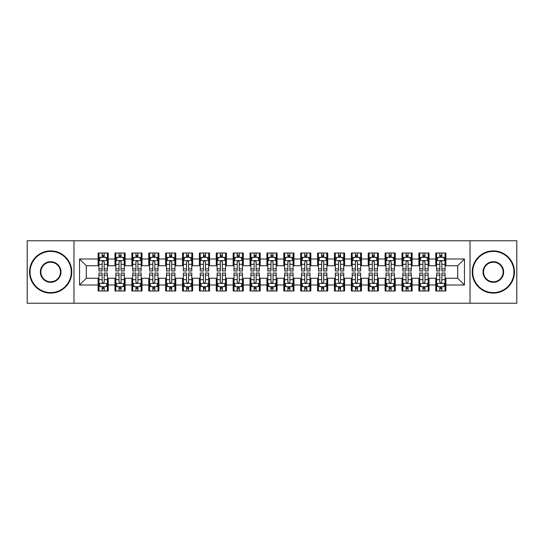 <?xml version="1.0" encoding="UTF-8"?>
<svg xmlns="http://www.w3.org/2000/svg" width="544" height="544" viewBox="0 0 544 544"><rect width="100%" height="100%" fill="white"/><g stroke="black" fill="none" stroke-linecap="round" stroke-linejoin="round"><path stroke-width="0.82" d="M470.036 303.232L516.8 303.232L516.8 240.768L470.036 240.768L470.036 303.232L73.964 303.232L73.964 240.768L27.2 240.768L27.2 303.232L73.964 303.232M470.036 240.768L73.964 240.768M79.54 285.002L79.54 258.998L98.11 258.998L98.11 265.751L86.292 265.751L86.292 278.249L79.54 285.002L98.11 285.002L98.11 290.992L108.236 290.992L108.236 285.002L114.988 285.002L114.988 290.992L125.12 290.992L125.12 285.002L131.872 285.002L131.872 290.992L142.004 290.992L142.004 285.002L148.757 285.002L148.757 290.992L158.889 290.992L158.889 285.002L165.641 285.002L165.641 290.992L175.766 290.992L175.766 285.002L182.519 285.002L182.519 290.992L192.651 290.992L192.651 285.002L199.403 285.002L199.403 290.992L209.535 290.992L209.535 285.002L216.288 285.002L216.288 290.992L226.42 290.992L226.42 285.002L233.172 285.002L233.172 290.992L243.297 290.992L243.297 285.002L250.05 285.002L250.05 290.992L260.182 290.992L260.182 285.002L266.934 285.002L266.934 290.992L277.066 290.992L277.066 285.002L283.818 285.002L283.818 290.992L293.95 290.992L293.95 285.002L300.703 285.002L300.703 290.992L310.828 290.992L310.828 285.002L317.58 285.002L317.58 290.992L327.712 290.992L327.712 285.002L334.465 285.002L334.465 290.992L344.597 290.992L344.597 285.002L351.349 285.002L351.349 290.992L361.481 290.992L361.481 285.002L368.234 285.002L368.234 290.992L378.359 290.992L378.359 285.002L385.111 285.002L385.111 290.992L395.243 290.992L395.243 285.002L401.996 285.002L401.996 290.992L412.128 290.992L412.128 285.002L418.88 285.002L418.88 290.992L429.012 290.992L429.012 285.002L435.764 285.002L435.764 290.992L445.89 290.992L445.89 278.249L457.708 278.249L457.708 265.751L445.89 265.751L445.89 258.998L464.46 258.998L464.46 285.002L445.89 285.002M445.89 258.998L445.89 253.008L435.764 253.008L435.764 258.998L429.012 258.998L429.012 253.008L418.88 253.008L418.88 258.998L412.128 258.998L412.128 253.008L401.996 253.008L401.996 258.998L395.243 258.998L395.243 253.008L385.111 253.008L385.111 258.998L378.359 258.998L378.359 253.008L368.234 253.008L368.234 258.998L361.481 258.998L361.481 253.008L351.349 253.008L351.349 258.998L344.597 258.998L344.597 253.008L334.465 253.008L334.465 258.998L327.712 258.998L327.712 253.008L317.58 253.008L317.58 258.998L310.828 258.998L310.828 253.008L300.703 253.008L300.703 258.998L293.95 258.998L293.95 253.008L283.818 253.008L283.818 258.998L277.066 258.998L277.066 253.008L266.934 253.008L266.934 258.998L260.182 258.998L260.182 253.008L250.05 253.008L250.05 258.998L243.297 258.998L243.297 253.008L233.172 253.008L233.172 258.998L226.42 258.998L226.42 253.008L216.288 253.008L216.288 258.998L209.535 258.998L209.535 253.008L199.403 253.008L199.403 258.998L192.651 258.998L192.651 253.008L182.519 253.008L182.519 258.998L175.766 258.998L175.766 253.008L165.641 253.008L165.641 258.998L158.889 258.998L158.889 253.008L148.757 253.008L148.757 258.998L142.004 258.998L142.004 253.008L131.872 253.008L131.872 258.998L125.12 258.998L125.12 253.008L114.988 253.008L114.988 258.998L108.236 258.998L108.236 253.008L98.11 253.008L98.11 258.998M429.012 285.002L429.012 278.249L435.764 278.249L435.764 285.002M464.46 258.998L457.708 265.751M412.128 285.002L412.128 278.249L418.88 278.249L418.88 285.002M435.764 258.998L435.764 265.751L429.012 265.751L429.012 258.998M395.243 285.002L395.243 278.249L401.996 278.249L401.996 285.002M418.88 258.998L418.88 265.751L412.128 265.751L412.128 258.998M378.359 285.002L378.359 278.249L385.111 278.249L385.111 285.002M401.996 258.998L401.996 265.751L395.243 265.751L395.243 258.998M361.481 285.002L361.481 278.249L368.234 278.249L368.234 285.002M385.111 258.998L385.111 265.751L378.359 265.751L378.359 258.998M344.597 285.002L344.597 278.249L351.349 278.249L351.349 285.002M368.234 258.998L368.234 265.751L361.481 265.751L361.481 258.998M327.712 285.002L327.712 278.249L334.465 278.249L334.465 285.002M351.349 258.998L351.349 265.751L344.597 265.751L344.597 258.998M310.828 285.002L310.828 278.249L317.58 278.249L317.58 285.002M334.465 258.998L334.465 265.751L327.712 265.751L327.712 258.998M293.95 285.002L293.95 278.249L300.703 278.249L300.703 285.002M317.58 258.998L317.58 265.751L310.828 265.751L310.828 258.998M277.066 285.002L277.066 278.249L283.818 278.249L283.818 285.002M300.703 258.998L300.703 265.751L293.95 265.751L293.95 258.998M260.182 285.002L260.182 278.249L266.934 278.249L266.934 285.002M283.818 258.998L283.818 265.751L277.066 265.751L277.066 258.998M243.297 285.002L243.297 278.249L250.05 278.249L250.05 285.002M266.934 258.998L266.934 265.751L260.182 265.751L260.182 258.998M226.42 285.002L226.42 278.249L233.172 278.249L233.172 285.002M250.05 258.998L250.05 265.751L243.297 265.751L243.297 258.998M209.535 285.002L209.535 278.249L216.288 278.249L216.288 285.002M233.172 258.998L233.172 265.751L226.42 265.751L226.42 258.998M192.651 285.002L192.651 278.249L199.403 278.249L199.403 285.002M216.288 258.998L216.288 265.751L209.535 265.751L209.535 258.998M175.766 285.002L175.766 278.249L182.519 278.249L182.519 285.002M199.403 258.998L199.403 265.751L192.651 265.751L192.651 258.998M158.889 285.002L158.889 278.249L165.641 278.249L165.641 285.002M182.519 258.998L182.519 265.751L175.766 265.751L175.766 258.998M142.004 285.002L142.004 278.249L148.757 278.249L148.757 285.002M165.641 258.998L165.641 265.751L158.889 265.751L158.889 258.998M125.12 285.002L125.12 278.249L131.872 278.249L131.872 285.002M148.757 258.998L148.757 265.751L142.004 265.751L142.004 258.998M108.236 285.002L108.236 278.249L114.988 278.249L114.988 285.002M131.872 258.998L131.872 265.751L125.12 265.751L125.12 258.998M86.292 278.249L98.11 278.249L98.11 285.002M114.988 258.998L114.988 265.751L108.236 265.751L108.236 258.998M435.764 257.23L436.608 257.23M445.046 257.23L445.89 257.23M418.88 257.23L419.723 257.23M428.169 257.23L429.012 257.23M401.996 257.23L402.839 257.23M411.284 257.23L412.128 257.23M385.111 257.23L385.961 257.23M394.4 257.23L395.243 257.23M368.234 257.23L369.077 257.23M377.516 257.23L378.359 257.23M351.349 257.23L352.192 257.23M360.631 257.23L361.481 257.23M334.465 257.23L335.308 257.23M343.754 257.23L344.597 257.23M317.58 257.23L318.43 257.23M326.869 257.23L327.712 257.23M300.703 257.23L301.546 257.23M309.985 257.23L310.828 257.23M283.818 257.23L284.662 257.23M293.1 257.23L293.95 257.23M266.934 257.23L267.777 257.23M276.223 257.23L277.066 257.23M250.05 257.23L250.9 257.23M259.338 257.23L260.182 257.23M233.172 257.23L234.015 257.23M242.454 257.23L243.297 257.23M216.288 257.23L217.131 257.23M225.57 257.23L226.42 257.23M199.403 257.23L200.246 257.23M208.692 257.23L209.535 257.23M182.519 257.23L183.369 257.23M191.808 257.23L192.651 257.23M165.641 257.23L166.484 257.23M174.923 257.23L175.766 257.23M148.757 257.23L149.6 257.23M158.039 257.23L158.889 257.23M131.872 257.23L132.716 257.23M141.161 257.23L142.004 257.23M114.988 257.23L115.831 257.23M124.277 257.23L125.12 257.23M98.11 257.23L98.954 257.23M107.392 257.23L108.236 257.23M98.11 286.77L98.954 286.77M107.392 286.77L108.236 286.77M114.988 286.77L115.831 286.77M124.277 286.77L125.12 286.77M131.872 286.77L132.716 286.77M141.161 286.77L142.004 286.77M148.757 286.77L149.6 286.77M158.039 286.77L158.889 286.77M165.641 286.77L166.484 286.77M174.923 286.77L175.766 286.77M182.519 286.77L183.369 286.77M191.808 286.77L192.651 286.77M199.403 286.77L200.246 286.77M208.692 286.77L209.535 286.77M216.288 286.77L217.131 286.77M225.57 286.77L226.42 286.77M233.172 286.77L234.015 286.77M242.454 286.77L243.297 286.77M250.05 286.77L250.9 286.77M259.338 286.77L260.182 286.77M266.934 286.77L267.777 286.77M276.223 286.77L277.066 286.77M283.818 286.77L284.662 286.77M293.1 286.77L293.95 286.77M300.703 286.77L301.546 286.77M309.985 286.77L310.828 286.77M317.58 286.77L318.43 286.77M326.869 286.77L327.712 286.77M334.465 286.77L335.308 286.77M343.754 286.77L344.597 286.77M351.349 286.77L352.192 286.77M360.631 286.77L361.481 286.77M368.234 286.77L369.077 286.77M377.516 286.77L378.359 286.77M385.111 286.77L385.961 286.77M394.4 286.77L395.243 286.77M401.996 286.77L402.839 286.77M411.284 286.77L412.128 286.77M418.88 286.77L419.723 286.77M428.169 286.77L429.012 286.77M435.764 286.77L436.608 286.77M445.046 286.77L445.89 286.77M79.54 258.998L86.292 265.751M457.708 278.249L464.46 285.002M104.183 255.204L102.156 255.204M107.392 268.872L104.183 268.872L104.183 270.987L107.392 270.987L107.392 260.692L105.706 257.312L100.64 257.312L98.954 260.692L98.954 270.987L102.156 270.987L102.156 268.872L98.954 268.872M98.954 260.692L98.954 253.008M107.392 260.692L107.392 253.008M102.156 257.312L102.156 253.008M104.183 253.008L104.183 257.312M104.183 268.872L104.183 261.956C103.51 260.651 102.836 260.651 102.156 261.956L102.156 268.872M104.183 257.23L102.156 257.23M102.156 288.796L104.183 288.796M98.954 275.128L102.156 275.128L102.156 273.013L98.954 273.013L98.954 283.308L100.64 286.688L105.706 286.688L107.392 283.308L107.392 273.013L104.183 273.013L104.183 275.128L107.392 275.128M107.392 283.308L107.392 290.992M98.954 283.308L98.954 290.992M104.183 286.688L104.183 290.992M102.156 290.992L102.156 286.688M102.156 275.128L102.156 282.044C102.836 283.349 103.51 283.349 104.183 282.044L104.183 275.128M102.156 286.77L104.183 286.77M121.067 255.204L119.041 255.204M124.277 268.872L121.067 268.872L121.067 270.987L124.277 270.987L124.277 260.692L122.59 257.312L117.524 257.312L115.831 260.692L115.831 270.987L119.041 270.987L119.041 268.872L115.831 268.872M115.831 260.692L115.831 253.008M124.277 260.692L124.277 253.008M119.041 257.312L119.041 253.008M121.067 253.008L121.067 257.312M121.067 268.872L121.067 261.956C120.394 260.651 119.721 260.651 119.041 261.956L119.041 268.872M121.067 257.23L119.041 257.23M137.952 255.204L135.925 255.204M141.161 268.872L137.952 268.872L137.952 270.987L141.161 270.987L141.161 260.692L139.468 257.312L134.409 257.312L132.716 260.692L132.716 270.987L135.925 270.987L135.925 268.872L132.716 268.872M132.716 260.692L132.716 253.008M141.161 260.692L141.161 253.008M135.925 257.312L135.925 253.008M137.952 253.008L137.952 257.312M137.952 268.872L137.952 261.956C137.278 260.651 136.598 260.651 135.925 261.956L135.925 268.872M137.952 257.23L135.925 257.23M119.041 288.796L121.067 288.796M115.831 275.128L119.041 275.128L119.041 273.013L115.831 273.013L115.831 283.308L117.524 286.688L122.59 286.688L124.277 283.308L124.277 273.013L121.067 273.013L121.067 275.128L124.277 275.128M124.277 283.308L124.277 290.992M115.831 283.308L115.831 290.992M121.067 286.688L121.067 290.992M119.041 290.992L119.041 286.688M119.041 275.128L119.041 282.044C119.714 283.349 120.394 283.349 121.067 282.044L121.067 275.128M119.041 286.77L121.067 286.77M135.925 288.796L137.952 288.796M132.716 275.128L135.925 275.128L135.925 273.013L132.716 273.013L132.716 283.308L134.409 286.688L139.468 286.688L141.161 283.308L141.161 273.013L137.952 273.013L137.952 275.128L141.161 275.128M141.161 283.308L141.161 290.992M132.716 283.308L132.716 290.992M137.952 286.688L137.952 290.992M135.925 290.992L135.925 286.688M135.925 275.128L135.925 282.044C136.598 283.349 137.272 283.349 137.952 282.044L137.952 275.128M135.925 286.77L137.952 286.77M50.667 292.597A20.597 20.597 0 0 0 71.264 272A20.597 20.597 0 0 0 50.667 251.403A20.597 20.597 0 0 0 30.07 272A20.597 20.597 0 0 0 50.667 292.597M50.667 250.9A21.1 21.1 0 0 1 71.767 272A21.1 21.1 0 0 1 50.667 293.1A21.1 21.1 0 0 1 29.566 272A21.1 21.1 0 0 1 50.667 250.9M50.667 282.295A10.295 10.295 0 0 1 40.372 272A10.295 10.295 0 0 1 50.667 261.705A10.295 10.295 0 0 1 60.969 272A10.295 10.295 0 0 1 50.667 282.295M50.667 262.208A9.792 9.792 0 0 0 40.875 272A9.792 9.792 0 0 0 50.667 281.792A9.792 9.792 0 0 0 60.459 272A9.792 9.792 0 0 0 50.667 262.208M493.333 292.597A20.597 20.597 0 0 0 513.93 272A20.597 20.597 0 0 0 493.333 251.403A20.597 20.597 0 0 0 472.736 272A20.597 20.597 0 0 0 493.333 292.597M493.333 250.9A21.1 21.1 0 0 1 514.434 272A21.1 21.1 0 0 1 493.333 293.1A21.1 21.1 0 0 1 472.233 272A21.1 21.1 0 0 1 493.333 250.9M493.333 282.295A10.295 10.295 0 0 1 483.031 272A10.295 10.295 0 0 1 493.333 261.705A10.295 10.295 0 0 1 503.628 272A10.295 10.295 0 0 1 493.333 282.295M493.333 262.208A9.792 9.792 0 0 0 483.541 272A9.792 9.792 0 0 0 493.333 281.792A9.792 9.792 0 0 0 503.125 272A9.792 9.792 0 0 0 493.333 262.208M154.836 255.204L152.81 255.204M158.039 268.872L154.836 268.872L154.836 270.987L158.039 270.987L158.039 260.692L156.352 257.312L151.286 257.312L149.6 260.692L149.6 270.987L152.81 270.987L152.81 268.872L149.6 268.872M149.6 260.692L149.6 253.008M158.039 260.692L158.039 253.008M152.81 257.312L152.81 253.008M154.836 253.008L154.836 257.312M154.836 268.872L154.836 261.956C154.156 260.651 153.483 260.651 152.81 261.956L152.81 268.872M154.836 257.23L152.81 257.23M171.714 255.204L169.687 255.204M174.923 268.872L171.714 268.872L171.714 270.987L174.923 270.987L174.923 260.692L173.237 257.312L168.171 257.312L166.484 260.692L166.484 270.987L169.687 270.987L169.687 268.872L166.484 268.872M166.484 260.692L166.484 253.008M174.923 260.692L174.923 253.008M169.687 257.312L169.687 253.008M171.714 253.008L171.714 257.312M171.714 268.872L171.714 261.956C171.04 260.651 170.367 260.651 169.687 261.956L169.687 268.872M171.714 257.23L169.687 257.23M152.81 288.796L154.836 288.796M149.6 275.128L152.81 275.128L152.81 273.013L149.6 273.013L149.6 283.308L151.286 286.688L156.352 286.688L158.039 283.308L158.039 273.013L154.836 273.013L154.836 275.128L158.039 275.128M158.039 283.308L158.039 290.992M149.6 283.308L149.6 290.992M154.836 286.688L154.836 290.992M152.81 290.992L152.81 286.688M152.81 275.128L152.81 282.044C153.483 283.349 154.156 283.349 154.836 282.044L154.836 275.128M152.81 286.77L154.836 286.77M169.687 288.796L171.714 288.796M166.484 275.128L169.687 275.128L169.687 273.013L166.484 273.013L166.484 283.308L168.171 286.688L173.237 286.688L174.923 283.308L174.923 273.013L171.714 273.013L171.714 275.128L174.923 275.128M174.923 283.308L174.923 290.992M166.484 283.308L166.484 290.992M171.714 286.688L171.714 290.992M169.687 290.992L169.687 286.688M169.687 275.128L169.687 282.044C170.367 283.349 171.04 283.349 171.714 282.044L171.714 275.128M169.687 286.77L171.714 286.77M188.598 255.204L186.572 255.204M191.808 268.872L188.598 268.872L188.598 270.987L191.808 270.987L191.808 260.692L190.121 257.312L185.055 257.312L183.369 260.692L183.369 270.987L186.572 270.987L186.572 268.872L183.369 268.872M183.369 260.692L183.369 253.008M191.808 260.692L191.808 253.008M186.572 257.312L186.572 253.008M188.598 253.008L188.598 257.312M188.598 268.872L188.598 261.956C187.925 260.651 187.252 260.651 186.572 261.956L186.572 268.872M188.598 257.23L186.572 257.23M186.572 288.796L188.598 288.796M183.369 275.128L186.572 275.128L186.572 273.013L183.369 273.013L183.369 283.308L185.055 286.688L190.121 286.688L191.808 283.308L191.808 273.013L188.598 273.013L188.598 275.128L191.808 275.128M191.808 283.308L191.808 290.992M183.369 283.308L183.369 290.992M188.598 286.688L188.598 290.992M186.572 290.992L186.572 286.688M186.572 275.128L186.572 282.044C187.245 283.349 187.925 283.349 188.598 282.044L188.598 275.128M186.572 286.77L188.598 286.77M205.482 255.204L203.456 255.204M208.692 268.872L205.482 268.872L205.482 270.987L208.692 270.987L208.692 260.692L206.999 257.312L201.94 257.312L200.246 260.692L200.246 270.987L203.456 270.987L203.456 268.872L200.246 268.872M200.246 260.692L200.246 253.008M208.692 260.692L208.692 253.008M203.456 257.312L203.456 253.008M205.482 253.008L205.482 257.312M205.482 268.872L205.482 261.956C204.809 260.651 204.129 260.651 203.456 261.956L203.456 268.872M205.482 257.23L203.456 257.23M203.456 288.796L205.482 288.796M200.246 275.128L203.456 275.128L203.456 273.013L200.246 273.013L200.246 283.308L201.94 286.688L206.999 286.688L208.692 283.308L208.692 273.013L205.482 273.013L205.482 275.128L208.692 275.128M208.692 283.308L208.692 290.992M200.246 283.308L200.246 290.992M205.482 286.688L205.482 290.992M203.456 290.992L203.456 286.688M203.456 275.128L203.456 282.044C204.129 283.349 204.802 283.349 205.482 282.044L205.482 275.128M203.456 286.77L205.482 286.77M222.367 255.204L220.34 255.204M225.57 268.872L222.367 268.872L222.367 270.987L225.57 270.987L225.57 260.692L223.883 257.312L218.817 257.312L217.131 260.692L217.131 270.987L220.34 270.987L220.34 268.872L217.131 268.872M217.131 260.692L217.131 253.008M225.57 260.692L225.57 253.008M220.34 257.312L220.34 253.008M222.367 253.008L222.367 257.312M222.367 268.872L222.367 261.956C221.694 260.651 221.014 260.651 220.34 261.956L220.34 268.872M222.367 257.23L220.34 257.23M220.34 288.796L222.367 288.796M217.131 275.128L220.34 275.128L220.34 273.013L217.131 273.013L217.131 283.308L218.817 286.688L223.883 286.688L225.57 283.308L225.57 273.013L222.367 273.013L222.367 275.128L225.57 275.128M225.57 283.308L225.57 290.992M217.131 283.308L217.131 290.992M222.367 286.688L222.367 290.992M220.34 290.992L220.34 286.688M220.34 275.128L220.34 282.044C221.014 283.349 221.687 283.349 222.367 282.044L222.367 275.128M220.34 286.77L222.367 286.77M239.244 255.204L237.225 255.204M242.454 268.872L239.244 268.872L239.244 270.987L242.454 270.987L242.454 260.692L240.768 257.312L235.702 257.312L234.015 260.692L234.015 270.987L237.225 270.987L237.225 268.872L234.015 268.872M234.015 260.692L234.015 253.008M242.454 260.692L242.454 253.008M237.225 257.312L237.225 253.008M239.244 253.008L239.244 257.312M239.244 268.872L239.244 261.956C238.571 260.651 237.898 260.651 237.225 261.956L237.225 268.872M239.244 257.23L237.225 257.23M237.225 288.796L239.244 288.796M234.015 275.128L237.225 275.128L237.225 273.013L234.015 273.013L234.015 283.308L235.702 286.688L240.768 286.688L242.454 283.308L242.454 273.013L239.244 273.013L239.244 275.128L242.454 275.128M242.454 283.308L242.454 290.992M234.015 283.308L234.015 290.992M239.244 286.688L239.244 290.992M237.225 290.992L237.225 286.688M237.225 275.128L237.225 282.044C237.898 283.349 238.571 283.349 239.244 282.044L239.244 275.128M237.225 286.77L239.244 286.77M256.129 255.204L254.102 255.204M259.338 268.872L256.129 268.872L256.129 270.987L259.338 270.987L259.338 260.692L257.652 257.312L252.586 257.312L250.9 260.692L250.9 270.987L254.102 270.987L254.102 268.872L250.9 268.872M250.9 260.692L250.9 253.008M259.338 260.692L259.338 253.008M254.102 257.312L254.102 253.008M256.129 253.008L256.129 257.312M256.129 268.872L256.129 261.956C255.456 260.651 254.782 260.651 254.102 261.956L254.102 268.872M256.129 257.23L254.102 257.23M254.102 288.796L256.129 288.796M250.9 275.128L254.102 275.128L254.102 273.013L250.9 273.013L250.9 283.308L252.586 286.688L257.652 286.688L259.338 283.308L259.338 273.013L256.129 273.013L256.129 275.128L259.338 275.128M259.338 283.308L259.338 290.992M250.9 283.308L250.9 290.992M256.129 286.688L256.129 290.992M254.102 290.992L254.102 286.688M254.102 275.128L254.102 282.044C254.776 283.349 255.456 283.349 256.129 282.044L256.129 275.128M254.102 286.77L256.129 286.77M273.013 255.204L270.987 255.204M276.223 268.872L273.013 268.872L273.013 270.987L276.223 270.987L276.223 260.692L274.53 257.312L269.47 257.312L267.777 260.692L267.777 270.987L270.987 270.987L270.987 268.872L267.777 268.872M267.777 260.692L267.777 253.008M276.223 260.692L276.223 253.008M270.987 257.312L270.987 253.008M273.013 253.008L273.013 257.312M273.013 268.872L273.013 261.956C272.34 260.651 271.66 260.651 270.987 261.956L270.987 268.872M273.013 257.23L270.987 257.23M270.987 288.796L273.013 288.796M267.777 275.128L270.987 275.128L270.987 273.013L267.777 273.013L267.777 283.308L269.47 286.688L274.53 286.688L276.223 283.308L276.223 273.013L273.013 273.013L273.013 275.128L276.223 275.128M276.223 283.308L276.223 290.992M267.777 283.308L267.777 290.992M273.013 286.688L273.013 290.992M270.987 290.992L270.987 286.688M270.987 275.128L270.987 282.044C271.66 283.349 272.34 283.349 273.013 282.044L273.013 275.128M270.987 286.77L273.013 286.77M289.898 255.204L287.871 255.204M293.1 268.872L289.898 268.872L289.898 270.987L293.1 270.987L293.1 260.692L291.414 257.312L286.348 257.312L284.662 260.692L284.662 270.987L287.871 270.987L287.871 268.872L284.662 268.872M284.662 260.692L284.662 253.008M293.1 260.692L293.1 253.008M287.871 257.312L287.871 253.008M289.898 253.008L289.898 257.312M289.898 268.872L289.898 261.956C289.224 260.651 288.544 260.651 287.871 261.956L287.871 268.872M289.898 257.23L287.871 257.23M287.871 288.796L289.898 288.796M284.662 275.128L287.871 275.128L287.871 273.013L284.662 273.013L284.662 283.308L286.348 286.688L291.414 286.688L293.1 283.308L293.1 273.013L289.898 273.013L289.898 275.128L293.1 275.128M293.1 283.308L293.1 290.992M284.662 283.308L284.662 290.992M289.898 286.688L289.898 290.992M287.871 290.992L287.871 286.688M287.871 275.128L287.871 282.044C288.544 283.349 289.218 283.349 289.898 282.044L289.898 275.128M287.871 286.77L289.898 286.77M306.775 255.204L304.756 255.204M309.985 268.872L306.775 268.872L306.775 270.987L309.985 270.987L309.985 260.692L308.298 257.312L303.232 257.312L301.546 260.692L301.546 270.987L304.756 270.987L304.756 268.872L301.546 268.872M301.546 260.692L301.546 253.008M309.985 260.692L309.985 253.008M304.756 257.312L304.756 253.008M306.775 253.008L306.775 257.312M306.775 268.872L306.775 261.956C306.102 260.651 305.429 260.651 304.756 261.956L304.756 268.872M306.775 257.23L304.756 257.23M304.756 288.796L306.775 288.796M301.546 275.128L304.756 275.128L304.756 273.013L301.546 273.013L301.546 283.308L303.232 286.688L308.298 286.688L309.985 283.308L309.985 273.013L306.775 273.013L306.775 275.128L309.985 275.128M309.985 283.308L309.985 290.992M301.546 283.308L301.546 290.992M306.775 286.688L306.775 290.992M304.756 290.992L304.756 286.688M304.756 275.128L304.756 282.044C305.429 283.349 306.102 283.349 306.775 282.044L306.775 275.128M304.756 286.77L306.775 286.77M323.66 255.204L321.633 255.204M326.869 268.872L323.66 268.872L323.66 270.987L326.869 270.987L326.869 260.692L325.183 257.312L320.117 257.312L318.43 260.692L318.43 270.987L321.633 270.987L321.633 268.872L318.43 268.872M318.43 260.692L318.43 253.008M326.869 260.692L326.869 253.008M321.633 257.312L321.633 253.008M323.66 253.008L323.66 257.312M323.66 268.872L323.66 261.956C322.986 260.651 322.313 260.651 321.633 261.956L321.633 268.872M323.66 257.23L321.633 257.23M321.633 288.796L323.66 288.796M318.43 275.128L321.633 275.128L321.633 273.013L318.43 273.013L318.43 283.308L320.117 286.688L325.183 286.688L326.869 283.308L326.869 273.013L323.66 273.013L323.66 275.128L326.869 275.128M326.869 283.308L326.869 290.992M318.43 283.308L318.43 290.992M323.66 286.688L323.66 290.992M321.633 290.992L321.633 286.688M321.633 275.128L321.633 282.044C322.306 283.349 322.986 283.349 323.66 282.044L323.66 275.128M321.633 286.77L323.66 286.77M340.544 255.204L338.518 255.204M343.754 268.872L340.544 268.872L340.544 270.987L343.754 270.987L343.754 260.692L342.06 257.312L337.001 257.312L335.308 260.692L335.308 270.987L338.518 270.987L338.518 268.872L335.308 268.872M335.308 260.692L335.308 253.008M343.754 260.692L343.754 253.008M338.518 257.312L338.518 253.008M340.544 253.008L340.544 257.312M340.544 268.872L340.544 261.956C339.871 260.651 339.198 260.651 338.518 261.956L338.518 268.872M340.544 257.23L338.518 257.23M338.518 288.796L340.544 288.796M335.308 275.128L338.518 275.128L338.518 273.013L335.308 273.013L335.308 283.308L337.001 286.688L342.06 286.688L343.754 283.308L343.754 273.013L340.544 273.013L340.544 275.128L343.754 275.128M343.754 283.308L343.754 290.992M335.308 283.308L335.308 290.992M340.544 286.688L340.544 290.992M338.518 290.992L338.518 286.688M338.518 275.128L338.518 282.044C339.191 283.349 339.871 283.349 340.544 282.044L340.544 275.128M338.518 286.77L340.544 286.77M357.428 255.204L355.402 255.204M360.631 268.872L357.428 268.872L357.428 270.987L360.631 270.987L360.631 260.692L358.945 257.312L353.879 257.312L352.192 260.692L352.192 270.987L355.402 270.987L355.402 268.872L352.192 268.872M352.192 260.692L352.192 253.008M360.631 260.692L360.631 253.008M355.402 257.312L355.402 253.008M357.428 253.008L357.428 257.312M357.428 268.872L357.428 261.956C356.755 260.651 356.075 260.651 355.402 261.956L355.402 268.872M357.428 257.23L355.402 257.23M355.402 288.796L357.428 288.796M352.192 275.128L355.402 275.128L355.402 273.013L352.192 273.013L352.192 283.308L353.879 286.688L358.945 286.688L360.631 283.308L360.631 273.013L357.428 273.013L357.428 275.128L360.631 275.128M360.631 283.308L360.631 290.992M352.192 283.308L352.192 290.992M357.428 286.688L357.428 290.992M355.402 290.992L355.402 286.688M355.402 275.128L355.402 282.044C356.075 283.349 356.748 283.349 357.428 282.044L357.428 275.128M355.402 286.77L357.428 286.77M374.313 255.204L372.286 255.204M377.516 268.872L374.313 268.872L374.313 270.987L377.516 270.987L377.516 260.692L375.829 257.312L370.763 257.312L369.077 260.692L369.077 270.987L372.286 270.987L372.286 268.872L369.077 268.872M369.077 260.692L369.077 253.008M377.516 260.692L377.516 253.008M372.286 257.312L372.286 253.008M374.313 253.008L374.313 257.312M374.313 268.872L374.313 261.956C373.633 260.651 372.96 260.651 372.286 261.956L372.286 268.872M374.313 257.23L372.286 257.23M372.286 288.796L374.313 288.796M369.077 275.128L372.286 275.128L372.286 273.013L369.077 273.013L369.077 283.308L370.763 286.688L375.829 286.688L377.516 283.308L377.516 273.013L374.313 273.013L374.313 275.128L377.516 275.128M377.516 283.308L377.516 290.992M369.077 283.308L369.077 290.992M374.313 286.688L374.313 290.992M372.286 290.992L372.286 286.688M372.286 275.128L372.286 282.044C372.96 283.349 373.633 283.349 374.313 282.044L374.313 275.128M372.286 286.77L374.313 286.77M391.19 255.204L389.164 255.204M394.4 268.872L391.19 268.872L391.19 270.987L394.4 270.987L394.4 260.692L392.714 257.312L387.648 257.312L385.961 260.692L385.961 270.987L389.164 270.987L389.164 268.872L385.961 268.872M385.961 260.692L385.961 253.008M394.4 260.692L394.4 253.008M389.164 257.312L389.164 253.008M391.19 253.008L391.19 257.312M391.19 268.872L391.19 261.956C390.517 260.651 389.844 260.651 389.164 261.956L389.164 268.872M391.19 257.23L389.164 257.23M389.164 288.796L391.19 288.796M385.961 275.128L389.164 275.128L389.164 273.013L385.961 273.013L385.961 283.308L387.648 286.688L392.714 286.688L394.4 283.308L394.4 273.013L391.19 273.013L391.19 275.128L394.4 275.128M394.4 283.308L394.4 290.992M385.961 283.308L385.961 290.992M391.19 286.688L391.19 290.992M389.164 290.992L389.164 286.688M389.164 275.128L389.164 282.044C389.844 283.349 390.517 283.349 391.19 282.044L391.19 275.128M389.164 286.77L391.19 286.77M408.075 255.204L406.048 255.204M411.284 268.872L408.075 268.872L408.075 270.987L411.284 270.987L411.284 260.692L409.591 257.312L404.532 257.312L402.839 260.692L402.839 270.987L406.048 270.987L406.048 268.872L402.839 268.872M402.839 260.692L402.839 253.008M411.284 260.692L411.284 253.008M406.048 257.312L406.048 253.008M408.075 253.008L408.075 257.312M408.075 268.872L408.075 261.956C407.402 260.651 406.728 260.651 406.048 261.956L406.048 268.872M408.075 257.23L406.048 257.23M406.048 288.796L408.075 288.796M402.839 275.128L406.048 275.128L406.048 273.013L402.839 273.013L402.839 283.308L404.532 286.688L409.591 286.688L411.284 283.308L411.284 273.013L408.075 273.013L408.075 275.128L411.284 275.128M411.284 283.308L411.284 290.992M402.839 283.308L402.839 290.992M408.075 286.688L408.075 290.992M406.048 290.992L406.048 286.688M406.048 275.128L406.048 282.044C406.722 283.349 407.402 283.349 408.075 282.044L408.075 275.128M406.048 286.77L408.075 286.77M424.959 255.204L422.933 255.204M428.169 268.872L424.959 268.872L424.959 270.987L428.169 270.987L428.169 260.692L426.476 257.312L421.41 257.312L419.723 260.692L419.723 270.987L422.933 270.987L422.933 268.872L419.723 268.872M419.723 260.692L419.723 253.008M428.169 260.692L428.169 253.008M422.933 257.312L422.933 253.008M424.959 253.008L424.959 257.312M424.959 268.872L424.959 261.956C424.286 260.651 423.606 260.651 422.933 261.956L422.933 268.872M424.959 257.23L422.933 257.23M422.933 288.796L424.959 288.796M419.723 275.128L422.933 275.128L422.933 273.013L419.723 273.013L419.723 283.308L421.41 286.688L426.476 286.688L428.169 283.308L428.169 273.013L424.959 273.013L424.959 275.128L428.169 275.128M428.169 283.308L428.169 290.992M419.723 283.308L419.723 290.992M424.959 286.688L424.959 290.992M422.933 290.992L422.933 286.688M422.933 275.128L422.933 282.044C423.606 283.349 424.279 283.349 424.959 282.044L424.959 275.128M422.933 286.77L424.959 286.77M441.844 255.204L439.817 255.204M445.046 268.872L441.844 268.872L441.844 270.987L445.046 270.987L445.046 260.692L443.36 257.312L438.294 257.312L436.608 260.692L436.608 270.987L439.817 270.987L439.817 268.872L436.608 268.872M436.608 260.692L436.608 253.008M445.046 260.692L445.046 253.008M439.817 257.312L439.817 253.008M441.844 253.008L441.844 257.312M441.844 268.872L441.844 261.956C441.164 260.651 440.49 260.651 439.817 261.956L439.817 268.872M441.844 257.23L439.817 257.23M439.817 288.796L441.844 288.796M436.608 275.128L439.817 275.128L439.817 273.013L436.608 273.013L436.608 283.308L438.294 286.688L443.36 286.688L445.046 283.308L445.046 273.013L441.844 273.013L441.844 275.128L445.046 275.128M445.046 283.308L445.046 290.992M436.608 283.308L436.608 290.992M441.844 286.688L441.844 290.992M439.817 290.992L439.817 286.688M439.817 275.128L439.817 282.044C440.49 283.349 441.164 283.349 441.844 282.044L441.844 275.128M439.817 286.77L441.844 286.77M107.352 260.603L98.994 260.603M98.954 257.516L100.538 257.516M105.808 257.516L107.392 257.516M102.156 264.343L98.954 264.343M107.392 264.343L104.183 264.343M104.183 256.278L102.156 256.278M98.994 283.397L107.352 283.397M107.392 286.484L105.808 286.484M100.538 286.484L98.954 286.484M104.183 279.657L107.392 279.657M98.954 279.657L102.156 279.657M102.156 287.722L104.183 287.722M124.236 260.603L115.879 260.603M115.831 257.516L117.422 257.516M122.686 257.516L124.277 257.516M119.041 264.343L115.831 264.343M124.277 264.343L121.067 264.343M121.067 256.278L119.041 256.278M141.114 260.603L132.756 260.603M132.716 257.516L134.307 257.516M139.57 257.516L141.161 257.516M135.925 264.343L132.716 264.343M141.161 264.343L137.952 264.343M137.952 256.278L135.925 256.278M115.879 283.397L124.236 283.397M124.277 286.484L122.686 286.484M117.422 286.484L115.831 286.484M121.067 279.657L124.277 279.657M115.831 279.657L119.041 279.657M119.041 287.722L121.067 287.722M132.756 283.397L141.114 283.397M141.161 286.484L139.57 286.484M134.307 286.484L132.716 286.484M137.952 279.657L141.161 279.657M132.716 279.657L135.925 279.657M135.925 287.722L137.952 287.722M157.998 260.603L149.641 260.603M149.6 257.516L151.184 257.516M156.454 257.516L158.039 257.516M152.81 264.343L149.6 264.343M158.039 264.343L154.836 264.343M154.836 256.278L152.81 256.278M174.882 260.603L166.525 260.603M166.484 257.516L168.069 257.516M173.339 257.516L174.923 257.516M169.687 264.343L166.484 264.343M174.923 264.343L171.714 264.343M171.714 256.278L169.687 256.278M149.641 283.397L157.998 283.397M158.039 286.484L156.454 286.484M151.184 286.484L149.6 286.484M154.836 279.657L158.039 279.657M149.6 279.657L152.81 279.657M152.81 287.722L154.836 287.722M166.525 283.397L174.882 283.397M174.923 286.484L173.339 286.484M168.069 286.484L166.484 286.484M171.714 279.657L174.923 279.657M166.484 279.657L169.687 279.657M169.687 287.722L171.714 287.722M191.767 260.603L183.41 260.603M183.369 257.516L184.953 257.516M190.223 257.516L191.808 257.516M186.572 264.343L183.369 264.343M191.808 264.343L188.598 264.343M188.598 256.278L186.572 256.278M183.41 283.397L191.767 283.397M191.808 286.484L190.223 286.484M184.953 286.484L183.369 286.484M188.598 279.657L191.808 279.657M183.369 279.657L186.572 279.657M186.572 287.722L188.598 287.722M208.644 260.603L200.287 260.603M200.246 257.516L201.838 257.516M207.101 257.516L208.692 257.516M203.456 264.343L200.246 264.343M208.692 264.343L205.482 264.343M205.482 256.278L203.456 256.278M200.287 283.397L208.644 283.397M208.692 286.484L207.101 286.484M201.838 286.484L200.246 286.484M205.482 279.657L208.692 279.657M200.246 279.657L203.456 279.657M203.456 287.722L205.482 287.722M225.529 260.603L217.172 260.603M217.131 257.516L218.715 257.516M223.985 257.516L225.57 257.516M220.34 264.343L217.131 264.343M225.57 264.343L222.367 264.343M222.367 256.278L220.34 256.278M217.172 283.397L225.529 283.397M225.57 286.484L223.985 286.484M218.715 286.484L217.131 286.484M222.367 279.657L225.57 279.657M217.131 279.657L220.34 279.657M220.34 287.722L222.367 287.722M242.413 260.603L234.056 260.603M234.015 257.516L235.6 257.516M240.87 257.516L242.454 257.516M237.225 264.343L234.015 264.343M242.454 264.343L239.244 264.343M239.244 256.278L237.225 256.278M234.056 283.397L242.413 283.397M242.454 286.484L240.87 286.484M235.6 286.484L234.015 286.484M239.244 279.657L242.454 279.657M234.015 279.657L237.225 279.657M237.225 287.722L239.244 287.722M259.298 260.603L250.94 260.603M250.9 257.516L252.484 257.516M257.754 257.516L259.338 257.516M254.102 264.343L250.9 264.343M259.338 264.343L256.129 264.343M256.129 256.278L254.102 256.278M250.94 283.397L259.298 283.397M259.338 286.484L257.754 286.484M252.484 286.484L250.9 286.484M256.129 279.657L259.338 279.657M250.9 279.657L254.102 279.657M254.102 287.722L256.129 287.722M276.175 260.603L267.825 260.603M267.777 257.516L269.368 257.516M274.632 257.516L276.223 257.516M270.987 264.343L267.777 264.343M276.223 264.343L273.013 264.343M273.013 256.278L270.987 256.278M267.825 283.397L276.175 283.397M276.223 286.484L274.632 286.484M269.368 286.484L267.777 286.484M273.013 279.657L276.223 279.657M267.777 279.657L270.987 279.657M270.987 287.722L273.013 287.722M293.06 260.603L284.702 260.603M284.662 257.516L286.246 257.516M291.516 257.516L293.1 257.516M287.871 264.343L284.662 264.343M293.1 264.343L289.898 264.343M289.898 256.278L287.871 256.278M284.702 283.397L293.06 283.397M293.1 286.484L291.516 286.484M286.246 286.484L284.662 286.484M289.898 279.657L293.1 279.657M284.662 279.657L287.871 279.657M287.871 287.722L289.898 287.722M309.944 260.603L301.587 260.603M301.546 257.516L303.13 257.516M308.4 257.516L309.985 257.516M304.756 264.343L301.546 264.343M309.985 264.343L306.775 264.343M306.775 256.278L304.756 256.278M301.587 283.397L309.944 283.397M309.985 286.484L308.4 286.484M303.13 286.484L301.546 286.484M306.775 279.657L309.985 279.657M301.546 279.657L304.756 279.657M304.756 287.722L306.775 287.722M326.828 260.603L318.471 260.603M318.43 257.516L320.015 257.516M325.285 257.516L326.869 257.516M321.633 264.343L318.43 264.343M326.869 264.343L323.66 264.343M323.66 256.278L321.633 256.278M318.471 283.397L326.828 283.397M326.869 286.484L325.285 286.484M320.015 286.484L318.43 286.484M323.66 279.657L326.869 279.657M318.43 279.657L321.633 279.657M321.633 287.722L323.66 287.722M343.713 260.603L335.356 260.603M335.308 257.516L336.899 257.516M342.162 257.516L343.754 257.516M338.518 264.343L335.308 264.343M343.754 264.343L340.544 264.343M340.544 256.278L338.518 256.278M335.356 283.397L343.713 283.397M343.754 286.484L342.162 286.484M336.899 286.484L335.308 286.484M340.544 279.657L343.754 279.657M335.308 279.657L338.518 279.657M338.518 287.722L340.544 287.722M360.59 260.603L352.233 260.603M352.192 257.516L353.777 257.516M359.047 257.516L360.631 257.516M355.402 264.343L352.192 264.343M360.631 264.343L357.428 264.343M357.428 256.278L355.402 256.278M352.233 283.397L360.59 283.397M360.631 286.484L359.047 286.484M353.777 286.484L352.192 286.484M357.428 279.657L360.631 279.657M352.192 279.657L355.402 279.657M355.402 287.722L357.428 287.722M377.475 260.603L369.118 260.603M369.077 257.516L370.661 257.516M375.931 257.516L377.516 257.516M372.286 264.343L369.077 264.343M377.516 264.343L374.313 264.343M374.313 256.278L372.286 256.278M369.118 283.397L377.475 283.397M377.516 286.484L375.931 286.484M370.661 286.484L369.077 286.484M374.313 279.657L377.516 279.657M369.077 279.657L372.286 279.657M372.286 287.722L374.313 287.722M394.359 260.603L386.002 260.603M385.961 257.516L387.546 257.516M392.816 257.516L394.4 257.516M389.164 264.343L385.961 264.343M394.4 264.343L391.19 264.343M391.19 256.278L389.164 256.278M386.002 283.397L394.359 283.397M394.4 286.484L392.816 286.484M387.546 286.484L385.961 286.484M391.19 279.657L394.4 279.657M385.961 279.657L389.164 279.657M389.164 287.722L391.19 287.722M411.244 260.603L402.886 260.603M402.839 257.516L404.43 257.516M409.693 257.516L411.284 257.516M406.048 264.343L402.839 264.343M411.284 264.343L408.075 264.343M408.075 256.278L406.048 256.278M402.886 283.397L411.244 283.397M411.284 286.484L409.693 286.484M404.43 286.484L402.839 286.484M408.075 279.657L411.284 279.657M402.839 279.657L406.048 279.657M406.048 287.722L408.075 287.722M428.121 260.603L419.764 260.603M419.723 257.516L421.314 257.516M426.578 257.516L428.169 257.516M422.933 264.343L419.723 264.343M428.169 264.343L424.959 264.343M424.959 256.278L422.933 256.278M419.764 283.397L428.121 283.397M428.169 286.484L426.578 286.484M421.314 286.484L419.723 286.484M424.959 279.657L428.169 279.657M419.723 279.657L422.933 279.657M422.933 287.722L424.959 287.722M445.006 260.603L436.648 260.603M436.608 257.516L438.192 257.516M443.462 257.516L445.046 257.516M439.817 264.343L436.608 264.343M445.046 264.343L441.844 264.343M441.844 256.278L439.817 256.278M436.648 283.397L445.006 283.397M445.046 286.484L443.462 286.484M438.192 286.484L436.608 286.484M441.844 279.657L445.046 279.657M436.608 279.657L439.817 279.657M439.817 287.722L441.844 287.722"/></g></svg>
